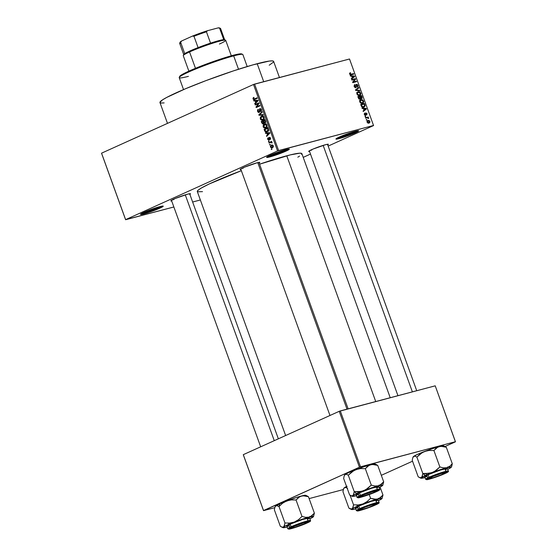 <?xml version="1.0" encoding="UTF-8"?>
<svg xmlns="http://www.w3.org/2000/svg" width="557" height="557" viewBox="0 0 557 557"><rect width="100%" height="100%" fill="white"/><g stroke="black" fill="none" stroke-linecap="round" stroke-linejoin="round"><path stroke-width="0.84" d="M337.166 138.087A11.286 0.94 160.1 0 0 339.485 137.586L339.22 138.589A12.087 1.003 -19.9 0 1 335.941 138.951A12.087 1.003 -19.9 0 1 343.258 135.386A12.087 1.003 -19.9 0 1 355.38 131.278L358.464 130.721L358.443 131.146L351.599 134.376L339.22 138.589L335.927 139.013L339.297 137.05L339.485 137.586A11.286 0.94 -19.9 0 1 337.166 138.087M267.833 156.413A11.286 0.94 160.1 0 0 270.152 155.918L269.88 156.914A12.087 1.003 -19.9 0 1 266.608 157.283A12.087 1.003 -19.9 0 1 273.926 153.711A12.087 1.003 -19.9 0 1 286.047 149.603L289.132 149.046L289.111 149.471L282.267 152.702L269.88 156.914L266.594 157.339L269.964 155.375L270.152 155.918A11.286 0.94 -19.9 0 1 267.833 156.413M141.75 213.415A11.286 0.94 160.1 0 0 144.061 212.913L143.797 213.916A12.087 1.003 -19.9 0 1 140.524 214.285A12.087 1.003 -19.9 0 1 147.835 210.713A12.087 1.003 -19.9 0 1 159.963 206.605L163.048 206.048L163.02 206.473L156.176 209.704L143.797 213.916L140.51 214.341L143.88 212.377L144.061 212.913A11.286 0.94 -19.9 0 1 141.75 213.415M241.501 168.555A9.671 0.801 160.1 0 0 243.207 168.165A9.671 0.801 -19.9 0 1 241.501 168.555M259.151 163.02A10.479 0.87 -19.9 0 0 259.736 162.379L259.736 162.379A10.479 0.87 -19.9 0 0 256.951 162.832L244.509 167.177L240.29 169.279L240.965 169.607A10.479 0.87 -19.9 0 1 240.102 169.481A10.479 0.87 -19.9 0 1 246.438 166.39A10.479 0.87 -19.9 0 1 256.951 162.832L259.618 162.345L259.026 163.097M310.089 150.425A9.671 0.801 160.1 0 0 311.788 150.035A9.671 0.801 -19.9 0 1 310.089 150.425M328.317 144.242L328.324 144.249A10.479 0.87 -19.9 0 0 325.539 144.702L313.097 149.046L308.87 151.149L309.553 151.476A10.479 0.87 -19.9 0 1 308.689 151.351A10.479 0.87 -19.9 0 1 315.025 148.259A10.479 0.87 -19.9 0 1 325.539 144.702L328.205 144.214L327.613 144.959M172.21 199.879A9.671 0.801 160.1 0 0 173.909 199.49A9.671 0.801 -19.9 0 1 172.21 199.879M190.438 193.697L190.445 193.704A10.479 0.87 -19.9 0 0 187.653 194.156L175.218 198.501L170.992 200.611L171.667 200.931A10.479 0.87 -19.9 0 1 170.811 200.812A10.479 0.87 -19.9 0 1 177.147 197.721A10.479 0.87 -19.9 0 1 187.653 194.156L190.327 193.676L189.735 194.421M173.777 199.127L173.909 199.49L173.777 199.127M311.662 149.673L311.788 150.035L311.662 149.673M279.454 77.52L273.619 61.402A60.441 5.02 160.1 0 0 257.195 63.707L263.705 81.684L257.195 63.707A60.441 5.02 160.1 0 0 194.372 85.117A60.441 5.02 160.1 0 0 159.95 102.551L167.49 123.369M390.227 397.719L301.88 153.669A55.609 4.616 160.1 0 0 286.771 155.786L375.731 401.548L286.771 155.786A55.609 4.616 160.1 0 0 259.576 164.19L290.197 154.916L299.729 153.189L301.678 153.433L301.622 154.414M373.566 125.562L328.17 146.08L373.566 125.562L349.518 59L254.577 84.1L278.639 150.557L373.573 125.457L277.567 150.94L125.617 219.632L101.555 153.175L253.505 84.483L277.567 150.94L125.617 219.632L173.861 206.981L125.61 219.737L101.555 153.279L125.61 219.737L101.555 153.175L253.505 84.483L277.567 150.94L278.639 150.557L254.577 84.1L253.505 84.483L349.518 59L373.566 125.562M310.493 154.073L303.217 157.366L310.493 154.073M270.465 147.076L271.363 147.939L272.631 147.64L273.334 146.797L273.153 145.474L271.9 144.931L270.444 146.059L270.465 147.076L272.401 147.758L273.306 145.795L271.405 145.099L270.465 147.076M269.087 143.107L271.099 142.3L272.101 142.94L271.391 142.063L271.656 141.387L268.913 142.627L269.087 143.107L271.099 142.3L272.101 142.94L271.391 142.063L271.656 141.387L268.913 142.627L269.087 143.107M269.56 137.781L270.535 138.136L269.901 139.062L270.598 138.881L269.901 139.062L270.124 139.522L270.507 138.052L269.33 137.321L268.92 138.895L269.442 138.756L268.94 139.438L269.484 139.292L268.739 139.668L269.477 139.473L268.077 139.215L268.133 137.788L267.673 139.361L268.801 140.183L269.463 139.577L269.497 137.816L270.124 138.247L270.124 139.522L270.507 139.139L270.305 137.649L269.045 137.551L268.648 139.703L268.035 139.069L268.133 137.788L267.625 138.401L267.673 139.361L268.982 140.12L269.393 138.039L270.263 137.593L269.651 137.753M264.624 130.784L265.793 131.967L267.959 131.257L268.585 129.906L267.889 127.671L264.115 129.377L264.624 130.784L265.097 130.658L264.624 130.784C265.306 132.037 266.162 132.35 267.193 131.744L268.578 129.809L267.889 127.671L264.115 129.377L264.624 130.784M261.797 122.972L262.974 124.044L264.122 122.86L265.285 122.916L265.71 121.816L265.028 119.776L261.261 121.482L261.797 122.972L263.433 123.933L264.122 122.86L265.104 123.02L265.571 121.273L265.028 119.776L261.261 121.482L261.797 122.972M259.005 115.257L263.322 115.062L263.141 114.561L259.353 114.798L262.27 112.159L262.089 111.658L258.838 114.791L259.005 115.257L261.129 114.672L259.005 115.257L263.322 115.062L263.141 114.561L259.353 114.798L262.27 112.159L262.089 111.658L258.838 114.791L259.005 115.257M255.294 105.001L258.316 103.637L256.025 107.028L256.213 107.543L259.987 105.837L259.813 105.357L256.784 106.728L259.075 103.33L258.894 102.822L255.12 104.521L255.294 105.001L258.316 103.637L256.025 107.028L256.213 107.543L259.987 105.837L259.813 105.357L256.784 106.728L259.075 103.33L258.894 102.822L255.12 104.521L255.294 105.001M253.031 98.053L253.094 99.069L253.804 99.647L257.25 98.29L257.076 97.809L253.818 99.118L253.442 98.478L254.062 97.816L253.839 97.357L253.066 97.983L254.048 97.781L253.031 98.053L253.038 98.923L254.688 99.445L257.25 98.29L257.076 97.809L253.957 99.139L253.484 98.749L253.839 97.357L253.031 98.053M253.839 100.977L255.113 100.887L255.712 102.544L254.737 103.47L254.918 103.978L258.135 100.733L257.954 100.232L253.651 100.476L253.839 100.977L255.969 100.413L253.839 100.977L255.113 100.887L255.712 102.544L254.737 103.47L254.918 103.978L258.135 100.733L257.954 100.232L253.651 100.476L253.839 100.977M260.028 109.172L261.428 109.68L260.572 111.087L261.442 110.857L260.572 111.087L260.794 111.546L261.4 109.59L259.868 108.685L259.019 111.95L259.778 111.748L259.019 111.95L258.016 111.268L258.26 109.256L257.564 111.421L258.26 112.375L259.089 112.472L259.792 111.679L259.931 109.228L260.934 109.715L260.794 111.546L261.463 110.808L261.129 109.068L260.293 108.594L259.527 108.935L258.949 111.978L257.947 111.024L258.26 109.256L257.508 110.063L257.564 111.421L259.2 112.43L260.133 109.137M260.384 117.318L260.474 119.358L261.894 120.173L263.816 119.261L264.164 117.214L262.932 116.044L260.606 116.963L260.384 117.318L261.087 117.13L260.384 117.318L260.293 118.961L261.365 120.082L262.89 119.943L264.164 117.214C263.419 115.988 262.535 115.668 261.505 116.26L260.384 117.318M263.238 125.214L263.231 127.066L264.749 128.068L266.678 127.156L267.019 125.109L265.786 123.939L263.461 124.859L263.238 125.214L263.941 125.026L263.238 125.214L263.148 126.857L264.22 127.971L265.752 127.838L267.019 125.109C266.281 123.884 265.397 123.563 264.359 124.155L263.238 125.214M265.564 133.381L266.845 133.29L267.444 134.947L266.469 135.873L266.65 136.381L269.867 133.137L269.685 132.636L265.383 132.879L265.564 133.381L267.701 132.817L265.564 133.381L266.845 133.29L267.444 134.947L266.469 135.873L266.65 136.381L269.867 133.137L269.685 132.636L265.383 132.879L265.564 133.381M268.592 141.736L269.128 141.492L268.954 141.012L268.418 141.255L268.592 141.736L269.128 141.492L268.954 141.012L268.418 141.255L268.592 141.736M269.783 145.029L270.319 144.785L270.145 144.305L269.609 144.548L269.783 145.029L270.319 144.785L270.145 144.305L269.609 144.548L269.783 145.029M271.426 149.561L271.962 149.318L271.788 148.837L271.252 149.081L271.426 149.561L271.962 149.318L271.788 148.837L271.252 149.081L271.426 149.561M366.917 119.999L366.388 120.138L366.214 119.658L366.743 119.511L366.917 119.999L366.743 119.511L366.214 119.658L366.388 120.138L366.917 119.999M367.098 117.84L365.691 118.216L365.517 117.736L368.233 117.019L368.407 117.499L367.968 117.611L368.678 118.55L367.098 117.84L368.678 118.55L367.968 117.611L368.407 117.499L368.233 117.019L365.517 117.736L365.691 118.216L367.098 117.84M365.726 116.698L365.19 116.838L365.016 116.357L365.552 116.218L365.726 116.698L365.552 116.218L365.016 116.357L365.19 116.838L365.726 116.698M365.573 115.39L366.019 114.081L365.524 114.31L365.977 113.496L365.462 113.725L366.144 113.28L366.701 113.809L366.708 115.014L367.084 113.691L365.719 112.904L365.531 114.735L364.751 115.188L365.329 114.923L364.313 114.554L364.724 113.05L364.278 114.457L365.218 115.403L364.32 114.575L364.438 113.245L365.239 114.937L365.761 112.876L367.042 113.586L366.708 115.014L366.659 113.705L366.033 113.35L365.712 115.341M363.436 108.608L362.168 108.49L361.987 107.981L366.248 108.462L366.429 108.963L363.255 111.484L363.073 110.982L364.034 110.272L363.436 108.608L364.034 110.272L363.073 110.982L363.255 111.484L366.429 108.963L366.248 108.462L361.987 107.981L362.168 108.49L363.436 108.608M362.335 103.303C363.401 103.115 363.812 102.328 363.582 100.949L360.943 99.612L359.836 100.42L359.752 101.959L359.69 100.74L361.11 99.571L362.906 99.968L363.714 101.639L362.948 103.052L361.02 103.268L359.752 101.959L360.818 103.184L362.718 103.17M359.474 95.407C360.539 95.219 360.957 94.432 360.727 93.054L360.309 93.235L360.727 93.054L358.088 91.717L356.981 92.525L356.891 94.063L356.898 92.678L358.255 91.675L360.045 92.072L360.859 93.743L360.087 95.156L358.158 95.372L356.891 94.063L357.963 95.289L359.864 95.275M349.643 74.025L349.664 73.141L350.43 72.675L350.652 73.141L350.04 73.67L350.416 74.332L353.639 73.635L353.813 74.116L350.172 74.729L349.643 74.025L351.279 74.784L353.813 74.116L353.639 73.635L350.555 74.373L350.081 73.928L350.43 72.675L349.629 73.204L349.643 74.025M351.704 76.205L350.437 76.086L350.256 75.578L354.517 76.058L354.705 76.56L351.523 79.08L351.342 78.579L352.303 77.869L351.704 76.205L352.303 77.869L351.342 78.579L351.523 79.08L354.705 76.56L354.517 76.058L350.256 75.578L350.437 76.086L351.704 76.205M354.886 79.324L351.899 80.111L351.725 79.63L355.457 78.641L355.645 79.157L353.382 81.976L356.376 81.183L356.55 81.663L352.818 82.652L352.63 82.137L354.886 79.324L352.63 82.137L352.818 82.652L356.55 81.663L356.376 81.183L353.382 81.976L355.645 79.157L355.457 78.641L351.725 79.63L351.899 80.111L354.886 79.324M355.791 87.734L356.41 86.767L355.916 86.996L356.41 86.767L356.306 85.882L355.909 86.063L356.278 85.061L355.826 85.263L356.605 84.81L357.531 85.555L357.371 87.164L357.963 85.423L357.552 85.611L357.963 85.423L356.181 84.441L355.61 87.254L354.913 87.567L355.61 87.254L354.21 86.634L355.074 85.068L354.851 84.594L354.161 86.523L355.331 87.741L354.106 86.356L354.412 84.817L354.851 84.594L355.074 85.068L354.51 85.973L355.324 87.261L355.937 86.92L356.104 84.504L357.086 84.372L357.963 85.423L358.026 86.579L357.371 87.164L357.462 85.381L356.341 84.963L355.951 87.679M359.885 90.888L355.61 90.366L355.436 89.893L358.652 87.484L358.833 87.978L355.951 89.983L359.704 90.38L359.885 90.888L359.704 90.38L355.951 89.983L358.833 87.978L358.652 87.484L355.436 89.893L355.61 90.366L359.885 90.888M360.024 99.25L360.706 98.352L360.128 98.61L361.674 98.666L362.134 97.092L361.723 97.28L362.134 97.092L361.597 95.602L357.998 96.96L361.597 95.602L357.859 96.591L358.402 98.074L360.024 99.25L358.764 98.798L357.859 96.591L361.597 95.602L362.238 98.129L361.563 98.686L360.706 98.352L360.212 99.188M363.777 107.209L365.148 105.621L364.654 105.844L365.148 105.621L364.939 104.841L364.529 105.029L364.939 104.841L364.452 103.498L360.852 104.855L364.452 103.498L360.72 104.486L361.228 105.893C361.911 107.181 362.76 107.619 363.777 107.209L361.855 106.895L360.72 104.486L364.452 103.498L365.155 105.802L364.194 107.062M368.992 123.132L369.883 121.433L367.989 120.465L367.404 120.73L367.989 120.465L367.07 122.171L368.992 123.132L367.961 123.132L366.966 121.67L367.871 120.5L369.006 120.479L369.73 121.106L369.98 122.087L369.291 123.027M192.631 202.017L200.36 199.977L192.631 202.017M263.531 510.546L243.298 454.665L339.213 411.31L359.439 467.191L263.531 510.546L274.754 507.685L263.524 510.651L243.298 454.77L263.524 510.651L359.439 467.191L455.445 441.708L435.219 385.827L340.285 410.92L360.511 466.808L359.439 467.191L339.213 411.31L243.298 454.665L263.531 510.546M455.445 441.812L445.036 446.519L455.445 441.708L360.511 466.808L340.285 410.92L339.213 411.31L435.219 385.827L455.445 441.812M412.549 461.203L381.322 475.316L412.549 461.203M309.121 498.599L343.342 489.554L309.121 498.599M197.275 191.357L198.334 190.021L201.362 188.015L209.321 183.921L241.362 170.7A55.609 4.616 160.1 0 0 197.303 191.524L285.63 435.532M143.88 212.377L159.963 206.605A12.087 1.003 -19.9 0 1 163.18 206.083A12.087 1.003 -19.9 0 1 156.796 209.46A12.087 1.003 -19.9 0 1 143.797 213.916L143.866 212.377M269.964 155.375L286.047 149.603A12.087 1.003 -19.9 0 1 289.264 149.081A12.087 1.003 -19.9 0 1 282.879 152.458A12.087 1.003 -19.9 0 1 269.88 156.914L269.957 155.382M339.297 137.05L355.38 131.278A12.087 1.003 -19.9 0 1 358.597 130.756A12.087 1.003 -19.9 0 1 352.212 134.126A12.087 1.003 -19.9 0 1 339.22 138.589L339.29 137.05M202.49 191.65L197.505 191.761M299.569 156.092L297.814 157.178M164.141 102.899L160.959 103.038L159.922 102.37L162.456 99.912L166.773 97.398L185.439 88.779L205.979 80.619L233.571 70.843L253.08 64.828L269.428 61.047L272.61 60.908L273.647 61.576M273.341 62.21L269.205 65.211M357.107 130.867A11.286 0.94 -19.9 0 1 339.485 137.586A11.286 0.94 160.1 0 0 357.107 130.867M287.774 149.199A11.286 0.94 -19.9 0 1 270.152 155.918A11.286 0.94 160.1 0 0 287.774 149.199M161.683 206.201A11.286 0.94 -19.9 0 1 144.061 212.913A11.286 0.94 160.1 0 0 161.683 206.201M190.445 193.704A10.479 0.87 -19.9 0 1 189.86 194.344M328.324 144.249A10.479 0.87 -19.9 0 1 327.739 144.89M350.43 72.675L349.629 73.204M349.545 73.621L350.652 73.141M349.678 74.116L350.081 73.928L349.678 74.116M350.019 74.617L350.555 74.373L350.019 74.617M350.165 74.722L351.077 74.311L350.165 74.722M350.541 74.854L353.639 73.635L350.541 74.854M353.681 76.434L354.517 76.058L353.681 76.434M353.061 77.305L354.705 76.56L353.061 77.305M352.198 76.253L354.231 76.448L352.275 77.778L352.685 77.59L352.198 76.253L351.787 76.434L352.198 76.253L352.685 77.59L354.231 76.448L352.198 76.253M351.857 79.999L355.457 78.641L351.857 79.999M354.663 79.602L355.645 79.157L354.663 79.602M352.685 82.29L353.382 81.976L352.685 82.29M352.776 82.54L356.376 81.183L352.776 82.54M354.92 87.574L355.61 87.254M356.71 88.946L358.833 87.978L356.71 88.946M355.505 90.074L356.466 89.642L355.505 90.074M355.54 90.171L355.951 89.983L355.54 90.171M355.832 90.394L356.612 90.039L355.832 90.394M358.868 90.763L359.704 90.38L358.868 90.763M358.534 95.484L358.666 95.115M357.343 92.727L356.619 92.594M357.949 92.302L360.288 93.172L360.08 94.502L358.255 95.407L359.314 94.927L356.919 94.126L358.255 92.197L357.434 92.727L357.329 93.945L358.527 94.982L360.08 94.502L359.314 94.927M360.219 96.493L361.333 96.194L361.632 97.036L361.437 98.199L360.275 98.109L360.762 97.886L360.546 97.391L360.135 97.579L360.546 97.391L360.219 96.493L359.808 96.674L360.219 96.493L360.915 98.074L361.681 98.074L361.333 96.194L360.219 96.493M360.845 98.478L361.437 98.199M358.471 96.953L359.78 96.605L359.85 98.77L359.098 99.111L359.85 98.77L358.659 98.645L359.07 98.457L358.429 98.157L358.84 97.969L358.471 96.953L358.06 97.141L358.471 96.953L359.244 98.652L360.107 98.638L359.78 96.605L358.471 96.953M359.112 99.118L359.85 98.77M361.389 103.379L361.521 103.01M360.205 100.615L359.474 100.49M359.711 100.699L361.117 100.093L363.15 101.068L362.941 102.391L361.11 103.303L362.168 102.822L359.78 102.022L361.117 100.093L360.288 100.622L360.456 102.321L361.66 102.899L362.941 102.391L362.168 102.822M362.739 107.501L362.983 106.944M361.326 104.848L364.187 104.089L364.675 105.649L362.496 107.229L363.603 106.728L362.05 107.041L362.621 106.777L361.639 105.712L361.228 105.9L361.639 105.712L361.326 104.848L360.915 105.036L361.326 104.848L362.544 106.763L363.972 106.603L364.64 105.893L364.187 104.089L361.326 104.848M362.551 107.243L363.603 106.728M365.406 108.838L366.248 108.462L365.176 108.817L365.963 108.852L364 110.182L364.41 109.994L363.93 108.657L365.176 108.817L363.519 108.845L363.93 108.657L364.41 109.994L365.963 108.852L365.378 108.838M364.793 109.708L366.429 108.963L364.793 109.708M365.051 116.448L365.552 116.218L365.051 116.448M365.65 118.105L368.233 117.019L365.65 118.105M367.592 117.785L367.968 117.611L367.592 117.785M368.198 118.265L368.657 118.056L368.198 118.265M366.241 119.741L366.743 119.511L366.241 119.741M368.17 120.946L369.486 121.523L367.85 123.083L368.79 122.658L367.098 122.248L368.17 120.946L367.571 121.273L367.509 122.199L368.274 122.714L369.382 122.331L369.382 121.301L368.504 120.89L366.979 121.454M367.885 123.097L368.79 122.658M360.08 94.502L360.017 92.671L358.255 92.197M362.941 102.391L362.872 100.566L361.117 100.093M256.157 98.568L253.957 99.139M254.486 98.979L256.624 98.415M254.25 99.606L254.688 99.445M253.505 98.805L253.038 98.923L253.505 98.805M255.663 103.226L254.737 103.47L255.663 103.226M256.561 102.321L255.712 102.544L256.561 102.321M257.278 100.406L255.113 100.887L257.278 100.406M257.745 100.281L255.614 100.845L258.051 100.49L256.874 100.796L258.086 100.587L256.095 102.182L256.916 101.966L256.095 102.182L255.614 100.845L257.745 100.281M257.299 104.096L255.12 104.521L259.019 103.163L257.299 104.096M258.921 106.164L256.784 106.728L258.921 106.164M258.225 106.638L256.025 107.028L258.225 106.638M258.991 103.463L258.316 103.637L258.991 103.463M259.019 111.95L259.771 111.762M261.003 108.914L260.23 109.123M259.59 114.589L258.838 114.791L259.59 114.589M263.155 114.603L261.136 114.693L263.155 114.603M262.465 116.002L261.505 116.26L262.465 116.002M261.999 116.079L261.505 116.26M262.465 120.096L262.89 119.943M263.552 119.532L261.365 120.082L263.593 119.546M260.76 118.836L260.293 118.961L260.76 118.836M261.672 116.74L262.765 116.538L264.185 117.297L263.719 117.423L263.51 118.871L264.15 118.697L262.73 119.456L263.907 119.149L261.658 119.63L260.641 118.411L261.672 116.74L263.719 117.423L263.51 118.871L262.73 119.456L260.732 118.759L261.672 116.74L263.398 116.239M262.73 119.456L264.471 119.038M263.454 121.099L261.261 121.482L265.153 120.117L263.454 121.099M265.626 122.456L264.122 122.86L265.626 122.456M263.635 120.966L265.229 120.333L264.763 120.458L265.069 121.294L265.536 121.168L265.069 121.294L264.867 122.568L265.668 122.352L264.185 122.352L263.635 120.966L264.763 120.458L265.243 121.969L264.867 122.568L263.538 122.115L264.011 121.99L263.635 120.966M261.874 121.76L263.663 121.043L263.196 121.161L263.259 123.452L264.074 123.236L263.259 123.452L262.243 122.784L261.874 121.76L263.196 121.161L263.691 122.735L263.259 123.452L262.472 123.257L261.874 121.76M264.867 122.568L264.185 122.352M265.32 123.898L264.359 124.155L265.32 123.898M264.853 123.974L264.359 124.155M265.327 127.992L265.752 127.838M266.406 127.428L264.22 127.971L266.455 127.442M263.621 126.731L263.148 126.857L263.621 126.731M266.169 123.765L265.48 124.462M264.533 124.636L265.626 124.434L267.047 125.193L266.58 125.318L266.364 126.766L267.012 126.592L265.585 127.351L266.761 127.045L264.798 127.553L263.746 126.982L263.572 125.631L264.533 124.636L266.58 125.318L266.364 126.766L265.585 127.351L263.586 126.655L264.979 124.476M265.585 127.351L267.332 126.933M266.302 128.946L264.115 129.377L268.014 128.013L266.302 128.946M266.685 131.925L267.193 131.744M267.813 131.375L267.409 131.201M267.388 131.18L267.924 131.403M264.728 129.656L268.091 128.228L267.625 128.354L267.931 129.203L268.397 129.078L267.931 129.203L268.105 129.92L268.578 129.795L267.026 131.257L268.244 130.937L266.03 131.48L264.728 129.656L267.625 128.354L267.987 130.422L265.954 131.48L264.728 129.656M267.395 135.63L266.469 135.873L267.395 135.63M268.293 134.724L267.444 134.947L268.293 134.724M269.01 132.81L266.845 133.29L269.01 132.81M269.477 132.684L267.346 133.248L269.776 132.893L268.599 133.2L269.811 132.991L267.826 134.585L268.641 134.369L267.826 134.585L267.346 133.248L269.477 132.684M268.739 139.668L269.477 139.48M268.989 141.102L268.418 141.255L268.989 141.102M271.12 142.272L268.913 142.627L271.781 141.729L271.12 142.272M272.115 142.864L271.663 142.982L272.115 142.864M272.101 142.474L271.586 142.613L272.101 142.474M271.774 142.126L271.099 142.3L271.774 142.126M270.507 142.467L271.099 142.3M270.18 144.395L269.609 144.548L270.18 144.395M272.115 144.911L271.405 145.099L272.115 144.911M271.767 144.966L271.405 145.099M272.011 147.904L272.401 147.758M272.972 146.268L272.199 147.292L273.25 147.013L271.9 147.396L273.229 147.048M272.199 147.292L271.134 147.285L270.876 146.213L271.579 145.579L272.909 145.955L272.199 147.292L270.862 146.916L271.579 145.579L272.916 145.189M271.579 145.579L273.327 145.85L272.965 146.199M271.823 148.928L271.252 149.081L271.823 148.928M256.874 100.796L257.668 100.699L256.095 102.182L255.614 100.845L256.874 100.796M263.259 123.452L262.472 123.257M267.026 131.257L266.03 131.48M268.599 133.2L269.4 133.102L267.826 134.585L267.346 133.248L268.599 133.2M247.197 66.541L242.873 54.593A33.852 2.813 160.1 0 0 233.675 55.881L238.507 69.242L233.675 55.881L232.861 55.373A33.044 2.743 160.1 0 0 199.719 66.603A33.044 2.743 160.1 0 0 179.73 76.351L179.25 77.374A33.852 2.813 -19.9 0 1 199.726 67.39A33.852 2.813 -19.9 0 1 233.675 55.881A33.852 2.813 160.1 0 0 198.494 67.877A33.852 2.813 160.1 0 0 179.215 77.639L183.538 89.586M188.412 76.344A33.852 2.813 -19.9 0 1 179.25 77.374M179.688 76.511L182.111 74.52L186.846 72.09L207.879 63.491L230.612 55.985L238.257 54.126L241.717 53.973M233.675 55.881A33.852 2.813 -19.9 0 1 242.685 54.412L241.654 53.938A33.044 2.743 160.1 0 0 232.861 55.373L233.675 55.881M380.835 499.267L381.503 499.016A16.223 1.351 -19.9 0 1 378.461 500.652L380.835 499.267M378.328 498.299L379.226 498.856L378.328 498.299M374.812 505.108A10.479 0.87 -19.9 0 1 363.846 509.237A10.479 0.87 -19.9 0 1 358.04 510.428A10.479 0.87 -19.9 0 1 360.95 508.778L371.7 504.719L377.737 503.41L373.315 505.763L364.062 509.168L358.207 510.595L360.95 508.778A10.479 0.87 -19.9 0 1 371.157 504.9A10.479 0.87 -19.9 0 1 377.674 503.326A10.479 0.87 -19.9 0 1 374.812 505.108L374.812 505.108M378.161 499.845L371.192 501.356L358.785 506.041A12.087 1.003 160.1 0 1 371.011 501.418A12.087 1.003 160.1 0 1 378.154 499.81L379.087 502.379L369.994 504.628L359.718 508.604L360.198 508.973C363.436 507.434 368.581 505.589 375.641 503.437C379.693 502.651 379.665 503.138 375.564 504.914L378.6 502.901L372.111 504.482L361.862 508.249L356.96 510.86L363.651 509.411L375.564 504.914C372.327 506.459 367.181 508.304 360.121 510.456C356.069 511.242 356.097 510.748 360.198 508.973L359.718 508.604A12.087 1.003 -19.9 0 1 371.937 503.988A12.087 1.003 -19.9 0 1 379.087 502.379C378.057 503.514 381.503 501.843 375.599 504.9C370.092 507.455 359.014 511.096 357.427 511.013L356.348 510.609A12.087 1.003 -19.9 0 1 359.718 508.604L358.785 506.041L359.718 508.604L356.348 510.609L355.422 508.04A12.087 1.003 160.1 0 1 358.785 506.041L355.624 508.137M355.944 508.826L351.648 509.544L353.611 507.935L364.877 503.194L379.185 498.424L382.979 495.034L382.046 498.424L382.979 495.034L380.076 487.02L382.979 495.034L380.584 497.526L377.632 499.023L375.947 499.274L370.586 498.306L367.077 501.579L362.913 503.932L358.304 504.955L353.542 504.851L352.616 508.228L351.404 509.084L348.891 508.116L342.945 491.671L348.891 508.116L350.638 509.014L349.789 508.673M343.453 489.192L342.945 491.671L343.453 489.192L344.414 487.688L345.841 487.5L347.589 488.405L345.841 487.5L344.414 487.688L347.074 486.233M350.054 495.222L353.542 504.851L350.054 495.222M369.221 494.546L370.586 498.306L369.221 494.546M343.871 488.252L344.414 487.688A16.223 1.351 160.1 0 0 343.899 488.176L343.669 488.656M382.025 498.529A16.223 1.351 -19.9 0 0 377.632 499.023L374.2 499.204L370.586 498.306L367.077 501.579L362.913 503.932L358.304 504.955L353.542 504.851L353.027 507.33L352.066 508.833A16.223 1.351 -19.9 0 1 362.913 503.932A16.223 1.351 -19.9 0 1 377.632 499.023L381.545 498.257L382.046 498.452L381.503 499.016A16.223 1.351 -19.9 0 0 382.025 498.529L382.248 498.049M376.086 501.196L377.931 500.137M356.257 508.109L357.9 507.782M355.728 508.882A16.223 1.351 -19.9 0 1 351.627 509.53A16.223 1.351 -19.9 0 1 352.066 508.833L350.638 509.014M346.551 486.491A16.223 1.351 160.1 0 0 344.414 487.688L343.864 488.287M375.188 503.702L375.091 503.96A8.863 0.738 -19.9 0 1 376.212 503.994A8.863 0.738 -19.9 0 1 369.841 507.002A8.863 0.738 -19.9 0 1 360.671 509.927L359.613 510.017L359.815 509.641L365.169 507.176L372.932 504.51L376.205 504.001L368.999 507.316L360.671 509.927A8.863 0.738 -19.9 0 1 359.592 510.01A8.863 0.738 -19.9 0 1 365.253 507.142A8.863 0.738 -19.9 0 1 375.091 503.96L375.188 503.702M441.464 473.248L441.443 473.415A8.863 0.738 -19.9 0 1 445.503 472.67A8.863 0.738 -19.9 0 1 432.907 477.822L440.761 475.037L445.503 472.587L441.443 473.415L433.59 476.2L428.848 478.651L432.907 477.822A8.863 0.738 -19.9 0 1 428.89 478.686A8.863 0.738 -19.9 0 1 432.65 476.583A8.863 0.738 -19.9 0 1 441.443 473.415L441.464 473.248M323.157 145.391L412.382 391.863L323.157 145.391M303.565 522.87L292.133 527.249L291.207 528.168L295.022 527.284A8.863 0.738 -19.9 0 1 291.005 528.14A8.863 0.738 -19.9 0 1 294.771 526.045A8.863 0.738 -19.9 0 1 303.565 522.87A8.863 0.738 -19.9 0 1 307.624 522.125A8.863 0.738 -19.9 0 1 295.022 527.284L306.461 522.905L307.38 521.979L303.565 522.87M274.267 440.664L185.279 194.846L274.267 440.664M375.794 490.766L376.852 490.675L376.65 491.051L372.779 492.917L361.382 496.733A8.863 0.738 -19.9 0 1 360.302 496.816A8.863 0.738 -19.9 0 1 365.963 493.948A8.863 0.738 -19.9 0 1 375.794 490.766A8.863 0.738 -19.9 0 1 376.915 490.801A8.863 0.738 -19.9 0 1 370.544 493.808A8.863 0.738 -19.9 0 1 361.382 496.733L360.323 496.823L360.525 496.447L364.389 494.581L375.794 490.766M347.004 409.144L257.766 162.623L347.004 409.144M225.578 40.188L224.548 39.714A21.758 1.81 160.1 0 0 223.74 39.644A21.758 1.81 160.1 0 0 210.546 43.133A21.758 1.81 160.1 0 0 198.076 47.603A21.758 1.81 160.1 0 0 189.812 51.042L189.547 51.94A22.565 1.873 -19.9 0 1 211.535 43.578A22.565 1.873 -19.9 0 1 225.578 40.188A22.565 1.873 -19.9 0 1 219.416 44.045M231.308 55.791L225.703 40.306A22.565 1.873 160.1 0 0 212.363 43.314A22.565 1.873 160.1 0 0 189.547 51.94L195.479 68.309L189.547 51.94A22.565 1.873 160.1 0 0 183.267 55.672L188.872 71.157M180.579 43.495A21.758 1.81 -19.9 0 1 179.667 43.147A21.758 1.81 -19.9 0 1 180.642 42.304L184.743 53.632L180.642 42.304A21.758 1.81 160.1 0 0 179.646 43.314L183.747 54.642A21.758 1.81 -19.9 0 1 184.743 53.632A21.758 1.81 160.1 0 0 183.768 54.475L183.288 55.498A22.565 1.873 -19.9 0 1 189.547 51.94L189.812 51.042A21.758 1.81 160.1 0 0 184.743 53.632L198.076 47.603A21.758 1.81 -19.9 0 1 210.546 43.133L223.74 39.644A21.758 1.81 -19.9 0 1 224.673 39.826L220.572 28.498A21.758 1.81 160.1 0 0 219.639 28.316L223.74 39.644L219.639 28.316A21.758 1.81 -19.9 0 1 220.447 28.386L219.423 27.906A20.957 1.741 160.1 0 0 218.1 27.899L219.549 28.08M180.127 42.221L181.645 40.974L180.642 42.304L181.645 40.974L192.423 36.101L193.975 36.275L198.076 47.603L193.975 36.275A21.758 1.81 -19.9 0 1 206.445 31.805L207.434 30.719L218.1 27.899L207.434 30.719A20.957 1.741 160.1 0 0 192.423 36.101L207.434 30.719L206.445 31.805A21.758 1.81 160.1 0 0 193.975 36.275L192.423 36.101L181.645 40.974A20.957 1.741 160.1 0 0 180.155 42.123L179.667 43.147M210.546 43.133L206.445 31.805L210.546 43.133M421.914 476.903L421.364 477.509A16.223 1.351 -19.9 0 1 425.346 475.434L422.833 473.52L422.324 475.998L421.364 477.509L419.929 477.69L418.189 476.785L412.236 460.347L412.744 457.868L413.705 456.364L415.139 456.176L416.88 457.081L422.833 473.52L421.914 476.903M444.11 473.784L430.171 478.783L427.316 479.152L430.241 477.453A10.479 0.87 -19.9 0 1 440.448 473.568A10.479 0.87 -19.9 0 1 446.965 471.995A10.479 0.87 -19.9 0 1 444.11 473.784A10.479 0.87 -19.9 0 1 433.137 477.913A10.479 0.87 -19.9 0 1 427.33 479.104A10.479 0.87 -19.9 0 1 430.241 477.453L444.18 472.454L447.027 472.085L444.11 473.784M447.452 468.521L440.49 470.031L428.082 474.71L429.008 477.279L425.645 479.278A12.087 1.003 -19.9 0 1 429.008 477.279L428.082 474.71A12.087 1.003 160.1 0 0 424.713 476.715L425.645 479.278L426.725 479.688C428.312 479.765 439.389 476.124 444.89 473.575L444.855 473.589C441.624 475.128 436.479 476.98 429.412 479.124C425.36 479.918 425.388 479.424 429.496 477.648L429.008 477.279A12.087 1.003 -19.9 0 1 441.235 472.656A12.087 1.003 -19.9 0 1 448.378 471.048L445.781 471.333L439.292 473.304L429.008 477.279L429.496 477.648L426.481 479.257L426.258 479.535L427.066 479.64L437.12 476.667L446.22 472.942L448.093 471.702L447.285 471.598L439.362 473.833L429.496 477.648C432.726 476.103 437.872 474.258 444.932 472.113C448.984 471.319 448.963 471.814 444.855 473.589L444.89 473.575C450.926 470.393 447.348 472.155 448.378 471.048L447.445 468.486A12.087 1.003 160.1 0 0 440.302 470.094A12.087 1.003 160.1 0 0 428.082 474.71L424.914 476.813M413.169 456.928L416.371 454.909L424.552 451.455L429.168 450.432L433.924 450.536L439.877 466.982L434.383 471.57L429.941 473.283L422.833 473.52L416.88 457.081L422.38 452.493L432.455 448.629L440.956 446.296L446.317 447.264L452.27 463.703L449.875 466.195L446.923 467.692L443.497 467.88L439.877 466.982L433.924 450.536L437.718 447.146L442.55 445.837L443.567 445.837L443.546 446.22M447.626 466.968L448.517 467.525L447.626 466.968M425.235 477.502L420.82 478.073L425.346 475.434L436.159 471.138L446.923 467.692A16.223 1.351 -19.9 0 1 451.316 467.205A16.223 1.351 -19.9 0 1 450.801 467.692L447.751 469.328A16.223 1.351 -19.9 0 0 450.801 467.692L451.755 466.195L452.27 463.703L446.317 447.264L444.583 446.366L443.142 446.547L443.818 446.289M412.744 457.868L412.236 460.347L418.189 476.785L419.929 477.69L419.087 477.349M446.923 467.692L451.337 467.128L452.27 463.703L449.875 466.195L446.923 467.692L443.497 467.88L439.877 466.982L436.368 470.254L432.204 472.601A16.223 1.351 -19.9 0 1 446.923 467.692M425.555 476.785L427.191 476.458M445.377 469.871L447.222 468.813M425.214 473.694L422.833 473.52L425.346 475.434A16.223 1.351 -19.9 0 1 432.204 472.601L425.214 473.694M425.019 477.558A16.223 1.351 -19.9 0 1 420.918 478.205A16.223 1.351 -19.9 0 1 421.364 477.509L419.929 477.69M445.175 446.582L443.588 445.844A16.223 1.351 160.1 0 0 439.271 446.547L442.704 446.366L446.317 447.264L444.583 446.366M439.271 446.547A16.223 1.351 160.1 0 0 424.552 451.455L429.168 450.432L433.924 450.536L436.319 448.051L439.271 446.547M424.552 451.455A16.223 1.351 160.1 0 0 413.705 456.364L415.139 456.176L416.88 457.081L420.389 453.809L424.552 451.455M413.162 456.963L413.705 456.364A16.223 1.351 160.1 0 0 413.19 456.851L412.967 457.325M274.866 507.323L274.357 509.801L274.866 507.323L275.826 505.819L277.261 505.631L279.001 506.536L282.51 503.27L286.674 500.917A16.223 1.351 160.1 0 0 279.809 503.744L279.001 506.536L282.51 503.27L286.674 500.917L291.283 499.887L296.046 499.998L301.998 516.436L298.489 519.709L294.326 522.062L289.717 523.086L284.954 522.981L284.028 526.358L283.485 526.964L282.051 527.145L280.31 526.247L274.357 509.801L280.31 526.247L282.051 527.145L281.201 526.804M312.247 517.404L312.916 517.147A16.223 1.351 -19.9 0 1 309.873 518.783L312.247 517.404M309.741 516.43L310.639 516.987L309.741 516.43M306.225 523.246A10.479 0.87 -19.9 0 1 295.259 527.368A10.479 0.87 -19.9 0 1 289.452 528.558A10.479 0.87 -19.9 0 1 292.362 526.908L303.112 522.849L309.149 521.526L304.728 523.893L295.475 527.298L289.619 528.725L292.362 526.908A10.479 0.87 -19.9 0 1 302.569 523.03A10.479 0.87 -19.9 0 1 309.086 521.456A10.479 0.87 -19.9 0 1 306.225 523.246L306.225 523.246M309.574 517.975L302.604 519.486L290.197 524.172A12.087 1.003 160.1 0 1 302.423 519.549A12.087 1.003 160.1 0 1 309.567 517.94L310.5 520.51L301.407 522.758L291.13 526.734L291.61 527.103C294.848 525.564 299.993 523.719 307.053 521.568C311.105 520.781 311.078 521.268 306.977 523.044L310.012 521.032L303.523 522.612L293.274 526.379L288.38 528.99L295.064 527.542L306.977 523.044C303.739 524.59 298.594 526.435 291.534 528.586C287.482 529.373 287.509 528.878 291.61 527.103L291.13 526.734A12.087 1.003 -19.9 0 1 303.349 522.118A12.087 1.003 -19.9 0 1 310.5 520.51C309.469 521.644 312.916 519.973 307.011 523.03C301.504 525.585 290.427 529.227 288.839 529.143L287.76 528.739A12.087 1.003 -19.9 0 1 291.13 526.734L290.197 524.172L291.13 526.734L287.76 528.739L286.834 526.17A12.087 1.003 160.1 0 1 290.197 524.172L287.036 526.268M287.356 526.957L283.06 527.674L285.024 526.066L296.289 521.324L310.597 516.555L314.392 513.164L311.997 515.657L309.044 517.154L305.612 517.335L301.998 516.436L296.046 499.998L299.84 496.6L303.071 495.751L308.439 496.719L314.392 513.164L313.459 516.555L314.392 513.164L308.439 496.719L306.705 495.821L305.264 496.002L305.939 495.744M275.29 506.383L276.488 505.561L279.001 506.536L284.954 522.981L279.001 506.536L279.809 503.744L296.456 497.464L303.802 495.438L305.306 495.243L305.661 495.674M275.276 506.424L279.809 503.744A16.223 1.351 160.1 0 0 275.826 505.819A16.223 1.351 160.1 0 0 275.311 506.306L275.081 506.786M313.438 516.659A16.223 1.351 -19.9 0 0 309.044 517.154L305.612 517.335L301.998 516.436L298.489 519.709L294.326 522.062L289.717 523.086L284.954 522.981L284.446 525.46L283.485 526.964A16.223 1.351 -19.9 0 1 294.326 522.062A16.223 1.351 -19.9 0 1 309.044 517.154L312.957 516.388L313.459 516.583L312.916 517.147A16.223 1.351 -19.9 0 0 313.438 516.659L313.661 516.179M307.499 519.326L309.344 518.268M287.67 526.24L289.313 525.912M287.14 527.013A16.223 1.351 -19.9 0 1 283.04 527.66A16.223 1.351 -19.9 0 1 283.485 526.964L282.051 527.145M307.297 496.043L305.709 495.305A16.223 1.351 160.1 0 0 301.393 496.009L304.818 495.821L308.439 496.719L306.705 495.821M301.393 496.009A16.223 1.351 160.1 0 0 286.674 500.917L291.283 499.887L296.046 499.998L298.441 497.505L301.393 496.009M353.326 495.034L352.776 495.639A16.223 1.351 -19.9 0 1 356.759 493.565L354.245 491.657L353.737 494.136L352.776 495.639L351.349 495.821L349.601 494.915L343.648 478.477L344.163 475.998L345.124 474.494L346.551 474.306L348.299 475.212L354.245 491.657L353.326 495.034M375.522 491.915L361.584 496.914L358.729 497.283L361.653 495.584A10.479 0.87 -19.9 0 1 371.86 491.699A10.479 0.87 -19.9 0 1 378.377 490.125A10.479 0.87 -19.9 0 1 375.522 491.915A10.479 0.87 -19.9 0 1 364.55 496.043A10.479 0.87 -19.9 0 1 358.743 497.234A10.479 0.87 -19.9 0 1 361.653 495.584L375.592 490.585L378.44 490.216L375.522 491.915M378.864 486.651L371.902 488.162L359.495 492.841L360.421 495.41L357.058 497.408A12.087 1.003 -19.9 0 1 360.421 495.41L359.495 492.841A12.087 1.003 160.1 0 0 356.125 494.846L357.058 497.408L358.137 497.819C359.725 497.902 370.802 494.254 376.302 491.706L376.267 491.72C373.037 493.265 367.892 495.11 360.832 497.255C356.779 498.049 356.8 497.554 360.908 495.779L360.421 495.41A12.087 1.003 -19.9 0 1 372.647 490.787A12.087 1.003 -19.9 0 1 379.79 489.178L377.193 489.464L370.704 491.434L360.421 495.41L360.908 495.779L357.893 497.387L357.671 497.666L358.478 497.77L368.532 494.797L377.632 491.072L379.505 489.833L378.697 489.728L370.774 491.963L360.908 495.779C364.139 494.24 369.284 492.388 376.344 490.244C380.396 489.45 380.375 489.944 376.267 491.72L376.302 491.706C382.339 488.524 378.76 490.285 379.79 489.178L378.857 486.616A12.087 1.003 160.1 0 0 371.714 488.224A12.087 1.003 160.1 0 0 359.495 492.841L356.327 494.943M344.581 475.058L347.784 473.039L355.965 469.593L360.581 468.562L365.336 468.674L371.289 485.112L365.796 489.7L361.354 491.413L354.245 491.657L348.299 475.212L353.792 470.623L363.867 466.759L372.368 464.427L377.73 465.394L383.682 481.84L381.287 484.325L378.335 485.829L374.91 486.01L371.289 485.112L365.336 468.674L369.131 465.276L373.97 463.967L374.979 463.967L374.958 464.35M379.038 485.098L379.937 485.655L379.038 485.098M381.538 486.073L379.164 487.459A16.223 1.351 -19.9 0 0 382.213 485.822L382.75 485.258L382.255 485.063L378.335 485.829A16.223 1.351 -19.9 0 1 382.729 485.335A16.223 1.351 -19.9 0 1 382.213 485.822L381.538 486.073M356.647 495.633L352.358 496.343L354.322 494.741L365.58 489.993L379.888 485.231L383.682 481.84L382.75 485.231L383.682 481.84L377.73 465.394L375.996 464.496L374.555 464.677L375.23 464.42M344.163 475.998L343.648 478.477L349.601 494.915L351.349 495.821L350.499 495.479M356.967 494.915L358.604 494.588M376.79 488.002L378.635 486.943M363.624 490.738A16.223 1.351 -19.9 0 1 378.335 485.829L374.91 486.01L371.289 485.112L367.78 488.385L363.624 490.738L359.007 491.761L354.245 491.657L356.759 493.565A16.223 1.351 -19.9 0 1 363.624 490.738M356.431 495.688A16.223 1.351 -19.9 0 1 352.33 496.336A16.223 1.351 -19.9 0 1 352.776 495.639L351.349 495.821M376.588 464.712L375 463.974A16.223 1.351 160.1 0 0 370.683 464.684L374.116 464.496L377.73 465.394L375.996 464.496M370.683 464.684A16.223 1.351 160.1 0 0 355.965 469.593L360.581 468.562L365.336 468.674L367.731 466.181L370.683 464.684M355.965 469.593A16.223 1.351 160.1 0 0 345.124 474.494L346.551 474.306L348.299 475.212L351.801 471.939L355.965 469.593M344.574 475.093L345.124 474.494A16.223 1.351 160.1 0 0 344.602 474.982L344.379 475.455M359.613 94.822L358.297 95.414M357.935 92.309L356.849 92.803M362.475 102.718L361.152 103.31M365.392 114.902L364.758 115.188M254.131 99.111L256.269 98.547M264.742 122.61L265.661 122.366M263.113 123.508L264.067 123.25M264.993 124.469L266.253 124.134M266.594 131.417L268.725 130.853M270.827 142.348L271.732 142.112M356.898 505.025L357.322 506.202M375.676 500.068L376.609 502.63M350.033 508.792L351.627 509.53M376.692 502.971L376.212 503.994M358.416 509.216L357.49 506.647M358.569 509.53L359.592 510.01M445.983 471.647L445.503 472.67M327.509 144.263L416.727 390.715M444.966 468.736L445.899 471.306M309.323 150.843L397.949 395.679M426.196 473.694L426.62 474.87M426.78 475.323L427.713 477.892M427.86 478.205L428.89 478.686M289.981 527.667L291.005 528.14M171.445 200.304L260.676 446.811M288.31 523.155L288.742 524.332M288.902 524.778L289.828 527.347M189.631 193.718L278.354 438.819M307.088 518.198L308.021 520.767M308.105 521.101L307.624 522.125M359.272 496.336L360.302 496.816M359.126 496.022L358.193 493.453M358.033 493.001L357.608 491.824M329.974 415.487L240.735 168.973M377.312 489.436L376.386 486.874M348.139 408.845L258.921 162.393M377.395 489.777L376.915 490.801M451.546 466.724L451.316 467.205M420.918 478.205L419.33 477.467M281.445 526.922L283.04 527.66M382.958 484.855L382.729 485.335M352.33 496.336L350.743 495.598"/></g></svg>
